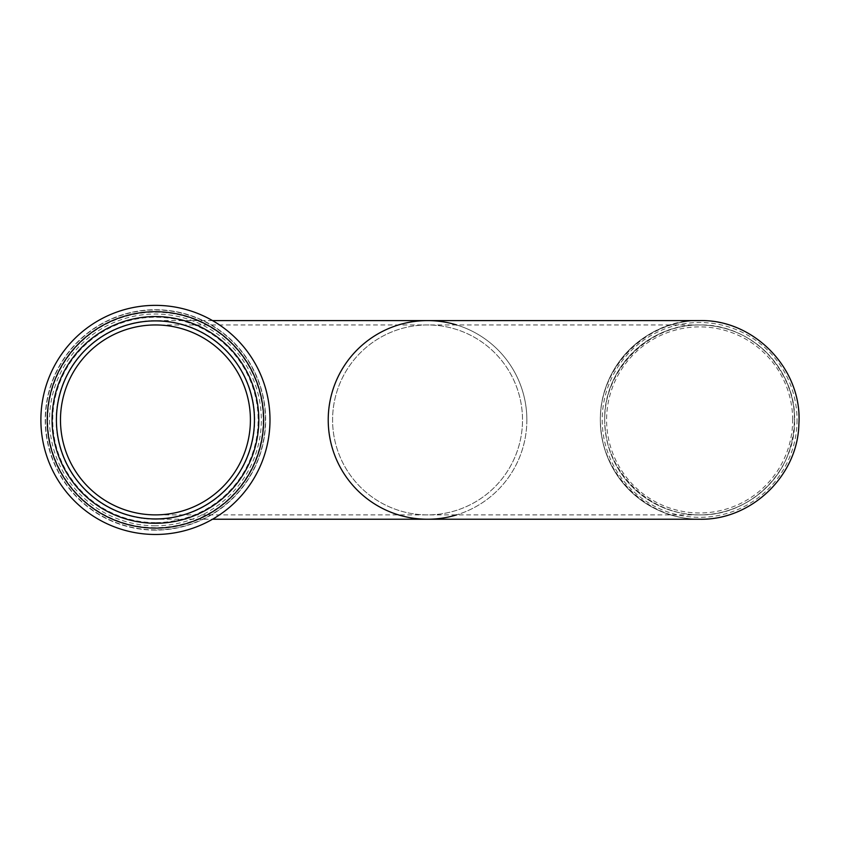 <?xml version="1.0" encoding="UTF-8"?>
<svg xmlns="http://www.w3.org/2000/svg" width="841" height="841" viewBox="0 0 841 841"><rect width="100%" height="100%" fill="white"/><g stroke="black" fill="none" stroke-linecap="round" stroke-linejoin="round"><path stroke-width="0.63" stroke-dasharray="4.21 3.15" d="M155.438 530.124A110.203 110.203 0 0 1 45.235 419.922A110.203 110.203 0 0 1 155.438 309.719A110.203 110.203 0 0 1 265.64 419.922A110.203 110.203 0 0 1 155.438 530.124A110.203 110.203 0 0 1 45.235 419.922A110.203 110.203 0 0 1 155.438 309.719A110.203 110.203 0 0 1 265.64 419.922A110.203 110.203 0 0 1 155.438 530.124M155.438 523.312A103.401 103.401 0 0 1 52.037 419.922A103.401 103.401 0 0 1 155.438 316.521A103.401 103.401 0 0 1 258.839 419.922A103.401 103.401 0 0 1 155.438 523.312A103.401 103.401 0 0 1 52.037 419.922A103.401 103.401 0 0 1 155.438 316.521A103.401 103.401 0 0 1 258.839 419.922A103.401 103.401 0 0 1 155.438 523.312A103.401 103.401 0 0 1 52.037 419.922A103.401 103.401 0 0 1 155.438 316.521A103.401 103.401 0 0 1 258.839 419.922A103.401 103.401 0 0 1 155.438 523.312M155.438 527.675A107.753 107.753 0 0 1 47.685 419.922A107.753 107.753 0 0 1 155.438 312.169A107.753 107.753 0 0 1 263.191 419.922A107.753 107.753 0 0 1 155.438 527.675A107.753 107.753 0 0 1 47.685 419.922A107.753 107.753 0 0 1 155.438 312.169A107.753 107.753 0 0 1 263.191 419.922A107.753 107.753 0 0 1 155.438 527.675A107.753 107.753 0 0 1 47.685 419.922A107.753 107.753 0 0 1 155.438 312.169A107.753 107.753 0 0 1 263.191 419.922A107.753 107.753 0 0 1 155.438 527.675M155.438 519.233A99.322 99.322 0 0 1 56.126 419.922A99.322 99.322 0 0 1 155.438 320.6A99.322 99.322 0 0 1 254.76 419.922A99.322 99.322 0 0 1 155.438 519.233A99.322 99.322 0 0 0 254.76 419.922A99.322 99.322 0 0 0 155.438 320.6A99.322 99.322 0 0 0 56.126 419.922A99.322 99.322 0 0 0 155.438 519.233A99.322 99.322 0 0 0 254.76 419.922A99.322 99.322 0 0 0 155.438 320.6A99.322 99.322 0 0 0 56.126 419.922A99.322 99.322 0 0 0 155.438 519.233L212.531 519.233M699.628 324.952C648.821 324.573 604.29 369.104 604.668 419.922C604.29 470.729 648.821 515.26 699.628 514.881C750.382 516.185 795.901 470.655 794.598 419.922C795.901 369.178 750.382 323.648 699.628 324.952L427.543 324.952A94.959 94.959 0 0 0 332.584 419.922A94.959 94.959 0 0 0 427.543 514.881A94.959 94.959 0 0 0 522.513 419.922A94.959 94.959 0 0 0 427.543 324.952A94.959 94.959 0 0 0 332.584 419.922A94.959 94.959 0 0 0 427.543 514.881A94.959 94.959 0 0 0 522.513 419.922A94.959 94.959 0 0 0 427.543 324.952A94.959 94.959 0 0 0 332.584 419.922A94.959 94.959 0 0 0 427.543 514.881A94.959 94.959 0 0 0 522.513 419.922A94.959 94.959 0 0 0 427.543 324.952L155.438 324.952A94.959 94.959 0 0 1 250.408 419.922A94.959 94.959 0 0 1 155.438 514.881L699.649 514.881C737.168 515.438 773.962 490.766 787.554 455.833C801.389 416.968 794.251 382.392 766.14 352.116C747.533 334.371 725.363 325.32 699.649 324.952L699.649 324.952C648.905 323.648 603.375 369.167 604.69 419.922A94.959 94.949 -90 0 1 699.628 324.952M456.631 324.952A99.322 99.322 0 0 1 456.631 514.881M699.628 519.233C646.487 519.633 599.917 473.062 600.316 419.922C599.917 366.771 646.487 320.2 699.628 320.6C752.706 319.233 800.317 366.844 798.95 419.922C800.317 472.989 752.706 520.6 699.628 519.233A99.322 99.301 90 0 1 600.327 419.922A99.322 99.301 90 0 0 699.628 519.233M526.865 419.922A99.322 99.322 0 0 1 427.543 519.233A99.322 99.322 0 0 0 526.865 419.922A99.322 99.322 0 0 0 427.543 320.6A99.322 99.322 0 0 1 526.865 419.922M699.649 320.6C650.272 318.518 599.738 363.175 600.327 419.922A99.322 99.301 90 0 1 699.628 320.6A99.322 99.301 90 0 0 600.327 419.922C601.052 452.006 613.867 478.161 638.782 498.398C656.758 512.085 677.047 519.034 699.649 519.233M794.598 419.922A94.959 94.959 0 0 1 652.153 502.161A94.959 94.959 0 0 1 652.153 337.672A94.959 94.959 0 0 1 794.598 419.922M792.674 419.922A93.046 93.046 0 0 0 653.11 339.344A93.046 93.046 0 0 0 653.11 500.5A93.046 93.046 0 0 0 792.674 419.922M798.95 419.922A99.322 99.322 0 0 1 649.977 505.925A99.322 99.322 0 0 1 649.977 333.909A99.322 99.322 0 0 1 798.95 419.922M797.047 419.922A97.409 97.409 0 0 1 650.923 504.285A97.409 97.409 0 0 1 650.923 335.559A97.409 97.409 0 0 1 797.047 419.922M155.438 525.814A105.903 105.903 0 0 1 63.727 366.97A105.903 105.903 0 0 1 247.149 366.97A105.903 105.903 0 0 1 155.438 525.814M155.438 534.477A114.555 114.555 0 0 1 40.883 419.922A114.555 114.555 0 0 1 155.438 305.357A114.555 114.555 0 0 1 269.993 419.922A114.555 114.555 0 0 1 155.438 534.477M155.438 529.872A109.961 109.961 0 0 1 60.216 364.941A109.961 109.961 0 0 1 250.671 364.941A109.961 109.961 0 0 1 155.438 529.872M155.438 522.608A102.697 102.697 0 0 1 66.502 368.568A102.697 102.697 0 0 1 244.374 368.568A102.697 102.697 0 0 1 155.438 522.608M699.628 514.881A94.959 94.949 -90 0 1 604.679 419.922C605.373 450.597 617.63 475.607 641.441 494.95C658.64 508.048 678.035 514.692 699.649 514.881L699.628 514.881M212.531 320.6L155.438 320.6"/><path stroke-width="1.26" d="M155.438 523.281A103.369 103.369 0 0 1 65.924 368.232A103.369 103.369 0 0 1 244.952 368.232A103.369 103.369 0 0 1 155.438 523.281M155.438 514.881A94.959 94.959 0 0 1 60.478 419.922A94.959 94.959 0 0 1 155.438 324.952A94.959 94.959 0 0 1 250.408 419.922A94.959 94.959 0 0 1 155.438 514.881A94.959 94.959 0 0 1 60.478 419.922A94.959 94.959 0 0 1 155.438 324.952M155.438 528.116A108.205 108.205 0 0 1 61.729 365.814A108.205 108.205 0 0 1 249.146 365.814A108.205 108.205 0 0 1 155.438 528.116M269.993 419.922A114.555 114.555 0 0 1 155.438 534.477A114.555 114.555 0 0 1 40.883 419.922A114.555 114.555 0 0 1 155.438 305.357A114.555 114.555 0 0 1 269.993 419.922M456.631 514.881A99.322 99.322 0 0 1 328.221 419.922A99.322 99.322 0 0 1 456.631 324.952M212.531 519.233L427.543 519.233A99.322 99.322 0 0 1 328.221 419.922A99.322 99.322 0 0 1 427.543 320.6L212.531 320.6M155.438 518.929A99.017 99.017 0 0 1 69.687 370.408A99.017 99.017 0 0 1 241.188 370.408A99.017 99.017 0 0 1 155.438 518.929M427.543 519.233A99.322 99.322 0 0 1 328.221 419.922A99.322 99.322 0 0 1 427.543 320.6L699.649 320.6C754.219 319.107 802.608 369.514 798.887 423.98C798.014 475.585 751.244 520.484 699.649 519.233L427.543 519.233"/></g></svg>
